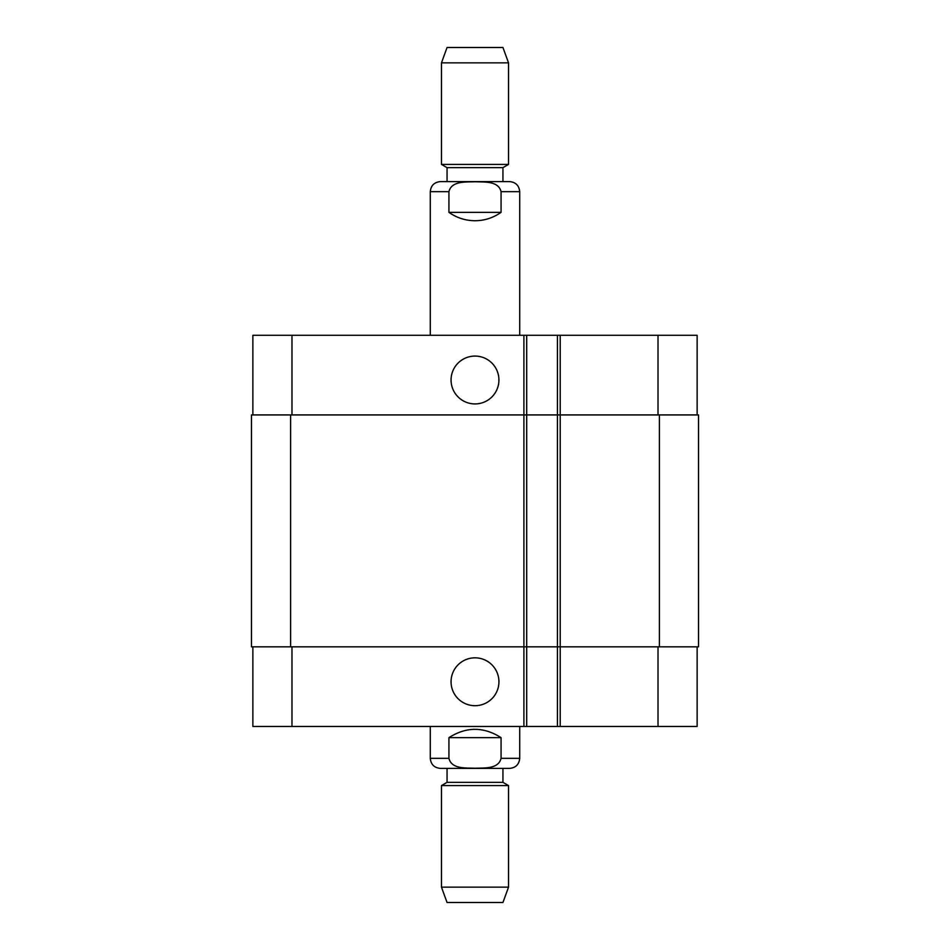 <?xml version="1.0" encoding="UTF-8"?>
<svg xmlns="http://www.w3.org/2000/svg" width="950" height="950" viewBox="0 0 950 950"><rect width="100%" height="100%" fill="white"/><g stroke="black" fill="none" stroke-linecap="round" stroke-linejoin="round"><path stroke-width="1.43" d="M448.934 212.349L448.934 191.674C451.547 180.666 466.106 182.186 475 181.759C483.894 182.186 498.453 180.666 501.066 191.674L501.066 212.349L448.934 212.349C456.748 217.859 465.441 220.649 475 220.732C484.559 220.649 493.252 217.859 501.066 212.349M430.291 335.291L430.291 191.674C430.884 185.571 434.245 182.21 440.349 181.616L509.651 181.616C515.755 182.21 519.116 185.571 519.709 191.674L501.066 191.674M447.058 181.616L447.058 167.651L502.942 167.651L508.535 164.421L508.535 62.854L441.465 62.854L441.465 164.421L508.535 164.421M441.465 62.854L447.058 47.5L502.942 47.5L508.535 62.854M501.066 737.651L501.066 758.326C498.453 769.334 483.894 767.814 475 768.241C466.106 767.814 451.547 769.334 448.934 758.326L448.934 737.651L501.066 737.651C483.692 726.572 466.308 726.572 448.934 737.651M519.709 726.465L519.709 758.326C519.116 764.429 515.755 767.79 509.651 768.384L440.349 768.384L447.058 768.384L447.058 782.349L441.465 785.579L441.465 887.146L508.535 887.146L508.535 785.579L441.465 785.579M447.058 782.349L502.942 782.349L502.942 768.384L447.058 768.384M502.942 782.349L508.535 785.579M508.535 887.146L502.942 902.5L447.058 902.5L441.465 887.146M451.06 380A23.94 23.94 0 0 1 486.97 359.278A23.94 23.94 0 0 1 486.97 400.722A23.94 23.94 0 0 1 451.06 380M451.06 681.768A23.94 23.94 0 0 1 486.97 661.034A23.94 23.94 0 0 1 486.97 702.489A23.94 23.94 0 0 1 451.06 681.768M697.134 414.924L697.134 335.291L252.866 335.291L252.866 414.924M697.134 646.843L697.134 726.465L252.866 726.465L252.866 646.843M557.424 335.291L557.424 646.843L698.535 646.843L698.535 414.924L251.465 414.924L251.465 646.843L557.424 646.843L557.424 726.465M526.692 335.291L526.692 726.465M698.535 414.924L698.535 646.843M526.692 414.924L526.692 646.843L526.692 414.924M430.291 191.674L448.934 191.674M519.709 758.326L501.066 758.326M448.934 758.326L430.291 758.326C430.884 764.429 434.245 767.79 440.349 768.384M560.215 335.291L560.215 726.465M523.901 335.291L523.901 726.465M291.983 646.843L291.983 726.465M658.018 646.843L658.018 726.465M291.983 414.924L291.983 335.291M658.018 414.924L658.018 335.291M659.407 414.924L659.407 646.843M290.593 414.924L290.593 646.843M557.424 414.924L557.424 646.843M519.709 335.291L519.709 191.674M502.942 181.616L502.942 167.651M447.058 167.651L441.465 164.421M430.291 726.465L430.291 758.326"/></g></svg>
